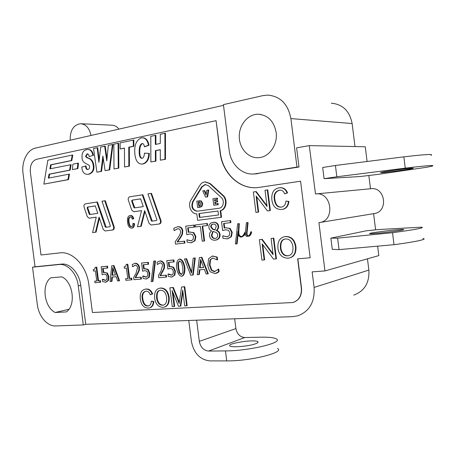 <?xml version="1.0" encoding="UTF-8"?>
<svg xmlns="http://www.w3.org/2000/svg" width="456" height="456" viewBox="0 0 456 456"><rect width="100%" height="100%" fill="white"/><g stroke="black" fill="none" stroke-linecap="round" stroke-linejoin="round"><path stroke-width="0.68" d="M118.982 129.111C116.896 126.506 114.439 125.195 111.612 125.183L81.379 123.764M70.195 140.209C69.996 130.53 73.393 125.035 80.387 123.718C85.916 124.157 89.45 128.079 90.995 135.478M403.851 156.847L405.253 168.139C426.4 165.613 435.417 164.924 432.299 166.075L426.856 167.238L377.004 174.517L360.012 176.546L324.073 178.672L322.677 167.494L335.428 165.477L403.851 156.847C425.009 154.379 434.049 153.871 430.971 155.325M405.253 168.139L336.836 176.774L335.428 165.477M412.292 168.173C413.341 168.133 413.546 168.201 412.908 168.389C409.112 169.581 376.109 173.77 381.108 172.425C383.467 171.599 407.647 168.292 412.292 168.173M324.073 178.672L336.836 176.774M367.091 161.481L365.262 146.769L309.276 145.606L315.489 193.965C331.637 191.189 335.758 220.693 319.479 222.556L318.915 222.631L324.963 270.927L312.149 271.867L314.098 287.434C314.936 302.02 309.459 311.494 297.66 315.86L292.695 316.641L85.728 324.307L83.283 324.946L55.678 325.954C47.264 326.473 38.663 316.27 37.324 304.551L32.518 267.182L35.038 266.777L23.051 173.542C21.381 161.874 27.126 149.785 35.403 148.12L223.503 105.33M338.135 236.635L366.253 230.799L378.292 229.562L421.498 227.179C425.317 227.732 415.661 229.573 392.53 232.702L337.611 238.152L339.047 249.62L332.281 249.318L330.879 238.14L338.135 236.635M330.879 238.14L337.611 238.152M402.711 229.955C397.74 231.186 372.905 234.019 370.147 233.683C364.486 233.455 398.932 229.083 403.349 229.465C404.124 229.51 403.913 229.676 402.711 229.955M422.906 238.522C428.349 239.047 415.553 241.874 394.018 244.684L392.53 232.702M339.047 249.62L394.018 244.684M377.642 246.154L378.816 255.594L324.963 270.927M375.607 229.835L373.595 213.665M225.469 350.909C249.079 350.966 283.957 342.496 276.382 338.939C274.141 337.634 269.011 337.047 261.003 337.189L244.769 337.52C240.01 337.058 237.057 334.077 235.912 328.571L199.318 341.362C200.537 347.272 203.621 350.504 208.569 351.063L225.469 350.909L226.735 360.901C250.367 361.18 285.205 352.408 277.584 348.509M255.976 343.619C250.059 346.155 231.922 347.814 230.023 346.018C225.731 343.55 254.573 339.053 257.748 341.669C258.478 342.194 257.885 342.844 255.976 343.619M234.675 318.79L235.912 328.571M188.767 320.488L191.429 341.504C193.817 353.235 199.95 359.698 209.817 360.895L226.735 360.901M196.639 320.197L199.318 341.362M88.874 284.789C86.771 266.144 72.572 250.965 59.821 252.88L41.006 254.995L30.341 172.015C29.931 165.214 32.005 160.974 36.583 159.292L216.058 120.658L220.088 152.6C222.374 173.354 239.617 189.821 257.988 187.558L300.578 181.214L310.177 257.76L297.637 258.831L301.33 288.255C301.758 295.63 298.954 300.384 292.929 302.522L92.42 312.514L88.874 284.789M131.596 226.689C130.285 226.541 129.424 224.968 129.014 221.981C128.615 219.33 129.099 217.643 130.479 216.908M131.584 228.12L132.16 228.051C133.631 227.812 134.417 226.33 134.509 223.605L132.975 223.383C132.941 225.475 132.394 226.598 131.339 226.746L131.334 226.752C129.886 226.86 128.923 225.292 128.455 222.043C128.022 219.216 128.592 217.506 130.154 216.919L130.177 216.913C131.077 216.771 131.801 217.535 132.337 219.205L133.198 218.698C132.496 216.48 131.442 215.42 130.034 215.528L129.988 215.534C127.971 215.962 127.144 218.173 127.515 222.18C128.011 226.13 129.367 228.108 131.584 228.12L131.602 228.12C133.072 227.88 133.853 226.398 133.95 223.668L132.975 223.383M132.337 219.205L133.756 218.641C133.055 216.423 132.006 215.363 130.593 215.471L130.171 215.517M152.287 221.092L142.876 194.758L129.738 196.798C128.421 197.277 127.954 198.394 128.341 200.15L131.784 210.193L133.779 211.744L141.559 210.621L137.478 226.792L140.647 226.381L144.66 210.569L149.101 223.429L151.187 225.019L158.927 224.016C160.312 223.56 160.808 222.431 160.404 220.624L150.947 193.418L147.949 193.897L156.898 219.678L156.533 220.527L151.825 221.149L151.301 220.755L142.318 194.792M151.187 225.019L159.475 223.953C160.86 223.497 161.356 222.363 160.957 220.556L151.5 193.384L150.947 193.418M137.478 226.792L141.206 226.313L144.968 211.47M134.235 211.698L141.554 210.649M72.373 169.592L77.913 168.606L78.466 163.174L77.879 163.185L72.914 164.189L72.373 169.592L77.326 168.617L77.879 163.185M48.929 178.034L49.618 174.169L70.173 170.128L71.119 164.662L49.921 168.84L50.587 164.833L71.244 160.569L72.196 155.069L47.834 160.227L43.867 184.133L67.938 179.624L68.884 174.186L48.319 178.153L49.026 174.186L69.586 170.139L70.532 164.667M43.867 184.133L68.525 179.607L69.472 174.169L68.884 174.186M50.53 168.714L51.18 164.821L71.831 160.563L72.783 155.069L72.196 155.069M105.148 230.97L112.78 229.984C114.051 229.556 114.496 228.479 114.12 226.752L105.313 200.737L102.001 201.216L110.341 225.897L110.004 226.706L105.706 227.276L105.222 226.894L96.854 202.036L85.34 203.872C84.132 204.322 83.716 205.388 84.081 207.07L87.29 216.691L89.131 218.185L96.25 217.159L92.602 232.588L95.504 232.212L99.083 217.124L103.221 229.436L105.148 230.97L112.216 230.052C113.481 229.624 113.926 228.547 113.55 226.82L104.743 200.782M92.602 232.588L96.079 232.144L99.414 218.099M89.627 218.133L96.239 217.187M106.191 227.213L97.424 201.997L96.854 202.036M88.122 174.323L88.413 174.226C92.311 172.835 93.913 169.82 93.218 165.175C92.562 161.247 90.738 158.882 87.74 158.072C86.264 157.417 85.574 156.75 85.671 156.083L87.181 153.854C88.19 153.809 88.852 154.709 89.159 156.568L92.864 155.428C92.123 151.346 90.339 149.368 87.506 149.5L86.389 149.648C83.06 150.702 81.63 153.461 82.103 157.936C82.006 160.655 83.744 162.769 87.33 164.268C88.897 164.964 89.638 165.762 89.553 166.668C89.718 168.144 89.176 169.09 87.928 169.512C86.971 169.467 86.332 168.258 86.007 165.893L81.784 167.107L81.852 167.648C82.285 172.037 84.183 174.272 87.541 174.34L88.994 174.203C92.887 172.818 94.489 169.803 93.793 165.169C93.138 161.242 91.314 158.876 88.321 158.072C86.845 157.411 86.155 156.75 86.252 156.077L87.546 153.883M93.44 155.428C92.71 151.358 90.926 149.38 88.105 149.5M106.995 158.677L105.233 146.171L100.685 147.014L98.906 162.387L97.179 147.761L93.543 148.536L96.911 172.197L100.981 171.427L102.885 156.049L105.097 170.647L109.144 169.883L112.41 144.506L108.317 145.379L106.767 160.922L104.658 146.159M105.097 170.647L109.719 169.866L112.98 144.512L112.41 144.506M96.911 172.197L101.557 171.41L103.216 158.027M99.169 160.107L97.755 147.767L97.179 147.761M114.011 168.959L118.839 168.144L118.663 143.298L118.093 143.292L113.835 144.199L114.011 168.959L118.269 168.156L118.093 143.292M124.534 166.97L129.413 166.144L129.339 147.202L133.882 146.262L133.836 140.06L120.122 142.859L120.156 148.987L124.448 148.097L124.534 166.97L128.849 166.155L128.769 147.197L133.312 146.256L133.266 140.049M120.156 148.987L124.448 148.223M143.161 163.983C147.083 162.752 149.146 159.241 149.346 153.438L144.472 153.136C144.204 156.334 143.418 158.05 142.101 158.289L141.862 158.317C140.494 158.198 139.644 156.887 139.314 154.385C138.846 148.217 139.741 144.615 141.987 143.566L142.198 143.543C143.281 143.452 144.033 144.512 144.455 146.724L148.456 145.236C147.482 140.391 145.401 137.906 142.226 137.775L141.246 137.9C136.036 140.22 133.939 145.84 134.953 154.761C135.78 160.911 138.077 164.017 141.856 164.086L142.603 163.989C146.524 162.763 148.588 159.241 148.787 153.438L144.472 153.136M144.472 146.866L149.015 145.242C148.046 140.431 145.983 137.946 142.825 137.786M142.061 158.295C140.898 157.918 140.169 156.613 139.878 154.385C139.411 148.223 140.305 144.62 142.551 143.577L141.987 143.566M155.901 144.352L155.884 135.352L150.793 136.304L150.85 161.988L155.41 161.128L155.371 150.645L160.301 149.665L160.33 160.193L164.935 159.321L164.918 133.283L160.301 134.269L160.273 143.452L155.342 144.466L155.325 135.329M160.33 160.193L165.482 159.321L165.471 133.3L164.918 133.283M150.85 161.988L155.963 161.122L155.929 150.651L160.301 149.779M182.463 234.173L181.927 234.253L182.263 230.85C181.796 227.949 180.154 226.609 177.344 226.826L173.787 228.308L174.084 230.633L177.555 228.747C179.225 228.604 180.2 229.414 180.473 231.175C180.81 232.702 180.074 234.789 178.267 237.428L175.172 241.8L175.469 244.12L184.931 243.065L184.686 241.144L177.583 241.931L180.884 237.234L182.463 234.173L182.805 230.776C182.332 227.875 180.696 226.535 177.886 226.757L177.823 226.769M174.169 230.622L177.789 228.724M194.068 227.111L194.598 227.037L194.347 225.07L185.729 226.142L186.812 234.715L189.548 233.979L192.295 234.452L193.504 236.761L193.048 239.582L191.03 240.825L186.88 239.867L187.177 242.216L191.132 242.78L194.57 240.757L195.356 236.567L193.315 232.697L189.747 232.053L188.26 232.326L187.701 227.892L194.068 227.111L193.817 225.139L185.729 226.142M188.79 232.201L188.237 227.823M191.463 242.734L195.1 240.677L195.886 236.487L193.846 232.623L189.588 232.07M191.292 240.774L186.88 239.867M186.812 234.715L189.559 233.979M207.121 225.532L207.645 225.458L207.389 223.451L195.225 224.968L195.476 226.951L200.355 226.358L202.236 241.218L204.066 241.019L202.179 226.13L207.121 225.532L206.864 223.52L195.225 224.968M204.066 241.019L204.59 240.933L202.709 226.068M216.76 230.4L216.241 230.48C217.66 229.294 218.276 227.857 218.082 226.165C217.586 223.463 215.865 222.203 212.906 222.374L212.798 222.391C210.028 222.995 208.723 224.677 208.876 227.424C209.07 229.049 209.965 230.212 211.561 230.924L211.573 230.992C210.016 232.155 209.338 233.717 209.543 235.672C210.079 238.819 211.954 240.329 215.164 240.209L216.007 240.078C218.863 239.377 220.208 237.49 220.037 234.424C219.752 232.417 218.663 231.101 216.765 230.468L216.76 230.4C218.179 229.22 218.794 227.783 218.601 226.09C218.105 223.394 216.383 222.135 213.431 222.306L213.357 222.317M230.411 222.67L230.918 222.596L230.662 220.567L221.519 221.701L222.636 230.554L225.555 229.79L228.484 230.263L229.767 232.651L229.26 235.564L227.122 236.852L222.682 235.883L222.99 238.311L227.202 238.876L230.884 236.772L231.739 232.44L229.579 228.445L225.783 227.795L224.192 228.08L223.611 223.497L230.411 222.67L230.149 220.63L221.519 221.701M224.7 227.96L224.13 223.434M227.584 238.824L231.397 236.692L232.246 232.36L230.092 228.37L225.572 227.818M227.379 236.806L222.682 235.883M222.636 230.554L225.509 229.795M241.84 236.442L240.831 236.556L239.143 234.971L238.801 232.269L239.314 223.674L237.661 223.771L235.416 243.943L236.573 243.931L237.964 231.352L238.306 235.256L240.255 237.086L241.948 236.903L243.487 235.758L245.419 232.452L245.556 235.421L246.605 236.402L249.153 236.122L250.6 233.956L251.17 231.939L250.817 231.773L250.241 233.717L248.959 235.701L247.511 235.855L246.713 235.125L246.491 233.352L247.585 222.688L246.394 222.722L245.527 231.306L243.208 235.399L241.8 236.476L240.323 236.641L238.636 235.057L238.294 232.349L238.807 223.748L237.661 223.771M248.976 235.666L248.013 235.769L247.215 235.045L246.992 233.272L248.087 222.619L246.394 222.722M249.153 236.122L249.654 236.037L251.102 233.871L251.672 231.859L250.817 231.773M241.948 236.903L243.988 235.672L245.328 233.597M236.573 243.931L237.08 243.84L238.157 234.11M266.954 205.645L256.232 191.577L253.365 191.965L255.941 212.422L258.655 212.08L256.734 196.844M258.655 212.08L258.159 212.137L256.13 196.046L267.45 210.946L270.362 210.575L267.763 189.89L265.016 190.26L267.056 206.482L255.736 191.617M281.398 207.092C277.789 207.252 275.589 204.641 274.786 199.272C273.993 194.438 275.663 191.406 279.79 190.175L279.944 190.152M281.74 209.469L282.304 209.395C286.157 208.802 288.369 206.135 288.933 201.398L285.923 201.073C285.593 204.71 284.042 206.722 281.261 207.115L281.232 207.121C277.465 207.48 275.156 204.875 274.301 199.318C273.509 194.478 275.179 191.44 279.306 190.209L279.505 190.186C281.814 189.867 283.564 191.104 284.749 193.891L287.069 192.894C285.536 189.2 282.976 187.501 279.397 187.786L279.061 187.826C273.754 188.852 271.349 192.797 271.844 199.671C272.677 206.425 275.971 209.692 281.74 209.469L281.825 209.458C285.678 208.859 287.89 206.192 288.46 201.449L285.923 201.073M284.749 193.891L287.548 192.854C286.026 189.189 283.495 187.484 279.944 187.741M273.001 253.764L262.246 239.349L259.373 239.685L261.949 260.125L264.662 259.817L262.753 244.672M264.172 259.931L262.149 243.857L273.509 259.122L276.427 258.797L273.828 238.14L271.081 238.465L273.115 254.67L261.755 239.44L259.373 239.685M289.417 257.971C294.217 256.762 296.383 252.943 295.927 246.514C294.758 239.731 291.367 236.396 285.752 236.521L284.783 236.67M100.092 282.327L100.662 282.213L100.462 280.657L98.519 280.816L96.775 267.136L95.218 267.33L94.78 269.086L93.286 269.65L93.463 271.035L95.429 270.858L96.729 281.027L94.762 281.181L94.956 282.726L100.092 282.327L99.898 280.771L97.954 280.93L96.205 267.239L95.218 267.33M96.718 280.959L94.762 281.181M107.194 268.082L107.764 267.98L107.53 266.173L101.164 266.823L102.172 274.683L104.122 274.141L106.105 274.689L107.04 276.849L106.784 279.397L105.336 280.446L102.355 279.391L102.629 281.546L105.49 282.23L107.918 280.537L108.368 276.752L106.801 273.133L104.219 272.386L103.153 272.568L102.634 268.498L107.194 268.082L106.966 266.275L101.164 266.823M103.717 272.454L103.204 268.447M106.06 282.116L108.482 280.423L108.933 276.638L107.371 273.03L103.985 272.403M105.655 280.349L103.01 279.271L102.355 279.391M102.172 274.683L104.076 274.141M119.01 280.839L119.575 280.725L114 265.569L111.703 265.831L110.107 281.54L111.418 281.438L111.834 277.083L116.103 276.729L117.614 280.947L119.01 280.839L113.436 265.666L111.703 265.831M111.418 281.438L111.982 281.323L112.393 277.037M131.345 279.87L131.904 279.756L131.698 278.154L129.635 278.32L127.834 264.218L126.226 264.417L125.753 266.23L124.169 266.817L124.351 268.242L126.437 268.054L127.777 278.542L125.685 278.707L125.884 280.297L131.345 279.87L131.146 278.268L129.076 278.434L127.275 264.315L126.226 264.417M127.765 278.474L125.685 278.707M135.683 277.613L135.124 277.732L138.766 270.562L138.949 267.341C138.293 264.919 136.982 263.574 135.022 263.3L132.263 264.548L132.548 266.771L135.215 265.135C136.39 265.295 137.171 266.104 137.552 267.569L135.974 273.418L133.648 277.447L133.933 279.67L140.893 279.123L141.445 279.004L141.212 277.174L135.683 277.613L139.319 270.454L139.502 267.233C138.846 264.816 137.541 263.471 135.574 263.203L135.25 263.26M132.616 266.766L135.369 265.135M148.069 264.315L148.622 264.212L148.382 262.337L141.554 263.026L142.597 271.212L144.712 270.636L146.855 271.2L147.852 273.446L147.562 276.102L146 277.191L142.762 276.108L143.053 278.348L146.148 279.049L148.781 277.276L149.289 273.338L147.619 269.581L144.82 268.812L143.668 269.006L143.133 264.771L148.069 264.315L147.829 262.439L141.554 263.026M144.221 268.892L143.691 264.719M146.353 279.021L149.329 277.162L149.842 273.224L148.166 269.473L145.373 268.704L144.415 268.852M146.313 277.094L143.418 275.988L142.762 276.108M142.597 271.212L144.581 270.647M152.389 281.517L152.937 281.398L155.49 260.935L153.683 261.157L151.164 281.614L152.389 281.517L154.943 261.037L153.683 261.157M160.54 275.618L159.993 275.732L163.835 268.379L164.04 265.084C163.356 262.605 161.988 261.231 159.936 260.952L157.041 262.24L157.331 264.514L160.13 262.833C161.361 262.992 162.176 263.819 162.575 265.324L160.894 271.314L158.449 275.447L158.739 277.721L166.035 277.145L166.577 277.031L166.337 275.15L160.54 275.618L164.382 268.27L164.582 264.976C163.903 262.502 162.535 261.128 160.478 260.855L160.102 260.923M157.4 264.508L160.267 262.827M173.616 261.961L174.158 261.858L173.913 259.937L166.782 260.655L167.848 269.04L170.065 268.441L172.317 269.017L173.354 271.314L173.041 274.039L171.405 275.156L168.007 274.056L168.304 276.353L171.547 277.066L174.317 275.242L174.865 271.206L173.12 267.358L170.191 266.578L168.982 266.777L168.435 262.439L173.616 261.961L173.371 260.04L166.782 260.655M169.524 266.663L168.982 262.388M171.775 277.031L174.853 275.128L175.4 271.092L173.662 267.25L170.732 266.469L169.666 266.635M171.724 275.065L168.657 273.936L168.007 274.056M167.848 269.04L169.871 268.47M181.978 276.171L182.218 276.142C184.304 275.15 185.17 272.186 184.828 267.256C183.905 262.263 182.252 259.515 179.881 259.025L179.618 259.071M192.7 275.053L193.23 274.934L195.282 257.931L193.201 258.176L191.474 273.167L186.054 258.848L184.463 258.997L190.682 275.213L192.7 275.053L194.758 258.028L193.201 258.176M191.605 272.004L186.589 258.746L184.463 258.997M207.788 273.868L208.306 273.754L201.928 257.304L199.352 257.6L197.271 274.694L198.822 274.575L199.363 269.838L204.408 269.422L206.129 273.999L207.788 273.868L201.404 257.406L199.352 257.6M198.822 274.575L199.346 274.455L199.882 269.798M214.953 271.565L211.829 270.157L209.977 265.113L210.478 259.852L212.718 257.988M215.392 273.509L217.472 272.808L219.074 271.656L218.737 269.006L214.383 271.69L211.305 270.271L209.452 265.227L209.954 259.96L212.638 257.993L217.05 259.863L216.714 257.178L212.285 256.084L208.597 258.712L207.828 265.363C208.329 268.099 209.144 270.254 210.267 271.822L215.129 273.571L218.555 271.776L218.105 269.131M217.05 259.863L217.569 259.755L217.233 257.076L212.285 256.084M148.759 305.828L148.291 305.879C145.356 305.919 143.52 303.497 142.779 298.612C142.186 294.941 143.11 292.495 145.549 291.27M149.676 307.817C152.139 307.224 153.524 305.11 153.843 301.49L151.318 301.114C151.153 303.924 150.172 305.531 148.382 305.93L147.744 306.016C144.808 306.056 142.973 303.633 142.226 298.748C141.599 294.855 142.648 292.37 145.367 291.298L146.011 291.213C147.886 291.036 149.323 292.233 150.309 294.804L152.099 294.109C150.811 290.689 148.707 289.03 145.789 289.127L144.991 289.235C141.377 290.13 139.821 293.339 140.317 298.874C141.058 304.802 143.674 307.874 148.171 308.091L149.129 307.965C151.591 307.367 152.982 305.252 153.301 301.627L151.318 301.114M150.309 294.804L152.646 293.977C151.358 290.563 149.255 288.904 146.342 289.001L144.991 289.235M164.371 307.07C168.013 306.044 169.609 302.767 169.147 297.226C168.127 291.185 165.38 288.112 160.905 288.004L159.606 288.226M172.932 292.478L174.694 306.324L174.158 306.466L172.123 290.472L178.495 306.25L180.285 306.158L180.821 306.01L182.93 291.914M179.305 302.334L173.377 287.479L169.877 287.81L172.26 306.563L174.158 306.466M180.285 306.158L182.696 290.056L184.708 305.93L187.182 305.691L184.771 286.699L181.539 287.012L179.162 303.479L172.841 287.605L169.877 287.81M220.704 210.666L220.185 210.723C225.891 209.555 227.527 199.557 222.648 195.459L209.783 183.643L204.921 181.887C202.857 182.126 201.204 183.238 199.962 185.21L190.893 200.138C187.456 205.308 191.252 214.172 196.804 213.858L197.625 220.333L221.542 217.273L220.704 210.666C226.41 209.498 228.046 199.511 223.166 195.419L210.307 183.608L205.388 181.858M134.828 207.85L132.234 200.971L132.588 200.133L140.619 198.879M90.128 214.462L87.717 207.868L88.036 207.07L95.321 205.935M215.437 238.414C213.511 238.437 212.348 237.365 211.943 235.199L213.14 231.488M215.152 229.892L213.089 229.168L211.248 226.866C211.145 225.35 211.84 224.409 213.328 224.044M288.756 255.656L288.152 255.742C284.259 255.879 281.848 253.371 280.913 248.224C280.503 242.609 281.968 239.542 285.308 239.018M115.448 274.922L112.564 275.167L113.202 268.721M181.682 274.341L179.692 272.728L178.632 267.803L178.433 262.753L179.749 260.952M203.655 267.461L200.11 267.763L200.976 260.45M163.675 305.03L163.071 305.104C159.97 305.081 158.01 302.773 157.195 298.178C156.784 293.442 157.793 290.814 160.216 290.29M197.368 211.196C192.791 210.034 191.383 206.87 193.133 201.7L202.225 186.783L205.531 184.503M215.523 203.746L215.317 202.145L217.677 201.808L217.512 200.532L214.633 200.914L214.491 199.779L217.033 199.415L216.868 198.138L212.941 198.708L213.773 205.291L217.706 204.738L217.54 203.461L215.004 203.821L214.799 202.19L217.153 201.854L216.993 200.577M213.773 205.291L218.225 204.687L218.065 203.41L217.54 203.461M215.158 200.839L215.015 199.734L217.552 199.369L217.392 198.092L216.868 198.138M205.553 197.123L207.622 196.85L208.751 190.004L206.802 190.26L206.095 195.054L204.22 190.659L202.783 190.882L205.553 197.123L207.092 196.895L208.221 190.044M206.232 194.108L204.75 190.625L204.22 190.659M197.647 207.543L201.381 206.494L202.23 203.593L200.703 201.01L196.827 201.056L197.647 207.543L200.036 207.229L201.911 206.443L202.76 203.547L201.233 200.965L199.204 200.731M199.38 206.055L198.867 202.025L199.249 201.968M199.927 217.398L199.437 213.516L218.002 211.031M256.996 187.65C239.035 189.12 222.562 172.858 220.316 152.606L216.058 120.658M310.177 257.76L300.578 181.214M297.842 258.814L301.53 288.192C301.98 295.26 299.364 299.957 293.692 302.288M218.225 204.687L217.706 204.738M215.317 202.145L214.799 202.19M197.186 211.219L197.152 211.225C192.369 210.313 190.853 207.155 192.597 201.751L201.695 186.817L205.109 184.52L208.495 185.74L221.331 197.562C224.899 200.56 223.366 207.896 219.125 208.227L197.186 211.219M218.504 214.975L199.403 217.472L198.907 213.579L218.002 211.02L218.504 214.975M199.437 213.516L198.907 213.579M221.542 217.273L221.023 217.335L220.185 210.723M207.622 196.85L207.092 196.895M200.811 203.781L200.315 205.667L198.85 206.135L198.337 202.071L199.796 202.082L200.811 203.781M173.377 287.479L172.841 287.605M162.53 305.246C159.423 305.224 157.468 302.915 156.653 298.315C156.248 293.328 157.383 290.666 160.039 290.324L160.643 290.238C163.835 290.267 165.819 292.672 166.594 297.454C166.993 301.918 165.887 304.483 163.276 305.144L163.071 305.104M162.809 307.355L163.829 307.213C167.477 306.193 169.068 302.904 168.612 297.363C167.591 291.316 164.838 288.238 160.364 288.129L159.469 288.249C155.747 289.195 154.145 292.575 154.681 298.401C155.57 303.987 158.283 306.973 162.809 307.355M153.843 301.49L153.301 301.627M219.074 271.656L218.555 271.776M218.737 269.006L218.225 269.12M200.11 267.763L199.585 267.871L200.589 259.424L203.678 267.524L199.585 267.871M201.928 257.304L201.404 257.406M195.282 257.931L194.758 258.028M182.765 267.495L182.947 272.568L181.288 274.455L179.157 272.842L178.096 267.911L177.897 262.861L179.493 260.963L181.665 262.502L182.765 267.495M179.339 259.122L179.225 259.139C177.116 260.148 176.238 263.112 176.58 268.042C177.498 273.036 179.14 275.777 181.516 276.285L181.687 276.262C183.768 275.264 184.64 272.3 184.298 267.364C183.369 262.365 181.716 259.618 179.339 259.122L179.881 259.025M174.853 275.128L174.317 275.242M173.913 259.937L173.371 260.04M166.337 275.15L159.993 275.732M166.035 277.145L165.796 275.264M149.329 277.162L148.781 277.276M148.382 262.337L147.829 262.439M141.212 277.174L135.124 277.732M140.893 279.123L140.659 277.288M131.698 278.154L131.146 278.268M129.635 278.32L129.076 278.434M127.834 264.218L127.275 264.315M112.564 275.167L111.999 275.276L112.763 267.518L115.471 274.985L111.999 275.276M114 265.569L113.436 265.666M108.482 280.423L107.918 280.537M107.53 266.173L106.966 266.275M100.462 280.657L99.898 280.771M98.519 280.816L97.954 280.93M96.775 267.136L96.205 267.239M287.673 255.85C283.786 255.987 281.369 253.473 280.429 248.32C280.035 242.529 281.597 239.44 285.131 239.047L285.587 238.978C289.588 238.841 292.039 241.452 292.923 246.821C293.339 251.997 291.823 254.972 288.369 255.748L288.152 255.742M287.987 258.221L288.944 258.085C293.744 256.87 295.915 253.051 295.459 246.61C294.285 239.822 290.888 236.487 285.274 236.607L284.618 236.698C279.619 237.787 277.402 241.726 277.96 248.526C278.975 254.79 282.315 258.022 287.987 258.221M262.246 239.349L261.755 239.44M288.933 201.398L288.46 201.449M255.941 212.422L258.159 212.137M251.102 233.871L250.6 233.956M251.672 231.859L251.17 231.939M248.013 235.769L247.511 235.855M247.215 235.045L246.713 235.125M246.992 233.272L246.491 233.352M248.087 222.619L247.585 222.688M247.705 222.551L247.198 222.625M240.831 236.556L240.323 236.641M239.143 234.971L238.636 235.057M238.801 232.269L238.294 232.349M231.397 236.692L230.884 236.772M230.662 220.567L230.149 220.63M216.212 226.404L214.998 230.058L212.564 229.243L210.723 226.934C210.626 225.332 211.396 224.38 213.026 224.073L213.106 224.061C214.839 223.93 215.876 224.705 216.212 226.404M213.089 229.168L212.564 229.243M217.597 234.937C217.763 236.932 216.959 238.112 215.181 238.465L214.97 238.494C213.015 238.545 211.835 237.473 211.419 235.279L212.815 231.386L215.335 232.178C216.794 232.737 217.546 233.654 217.597 234.937M215.488 240.164C218.344 239.463 219.689 237.576 219.518 234.504C219.233 232.497 218.145 231.181 216.247 230.548L216.241 230.48M216.765 230.468L216.247 230.548M207.389 223.451L206.864 223.52M195.1 240.677L194.57 240.757M194.347 225.07L193.817 225.139M184.686 241.144L177.042 242.016L180.348 237.314L181.927 234.253M184.395 243.151L184.156 241.23M177.583 241.931L177.042 242.016M165.482 159.321L164.935 159.321M149.015 145.242L148.456 145.236M129.339 147.202L128.769 147.197M129.413 166.144L128.849 166.155M133.882 146.262L133.312 146.256M118.839 168.144L118.269 168.156M109.719 169.866L109.144 169.883M89.159 156.568L92.864 155.428M87.142 207.913L87.455 207.115L95.31 205.89L97.806 213.328L89.695 214.525L89.228 214.155L87.142 207.913L87.717 207.868M96.079 232.144L95.504 232.212M71.831 160.563L71.244 160.569M68.525 179.607L67.938 179.624M77.913 168.606L77.326 168.617M131.676 201.016L132.029 200.173L140.608 198.839L143.287 206.602L134.423 207.913L133.91 207.526L131.676 201.016L132.234 200.971M134.509 223.605L133.95 223.668M331.261 103.181C342.712 104.247 349.666 111.03 352.123 123.542L354.99 146.553M296.976 167.078L254.174 173.953C242.096 175.241 230.73 164.331 229.203 150.52L223.417 104.623L262.821 95.635L267.735 95.099C280.354 96.25 288.072 104.076 290.894 118.588L296.976 167.078L299.005 167.016L254.397 173.941M370.494 188.773L368.841 175.492M319.479 222.556L374.102 213.579C388.848 211.852 385.28 186.293 370.637 188.755L316.15 193.903M353.742 295.117C364.521 291.127 369.559 282.783 368.87 270.089L367.462 258.826M55.153 312.497C44.146 307.173 41.239 284.567 50.701 277.824L61.811 276.855C73.171 281.797 76.209 305.531 66.314 311.932L55.153 312.497L68.913 309.293M276.136 132.417C277.955 144.803 269.046 157.32 258.541 157.702C248.383 158.46 239.366 148.519 239.252 136.794C238.978 125.069 247.693 114.296 257.914 114.217C267.815 114.935 273.891 121.005 276.136 132.417M217.677 201.808L217.153 201.854M217.552 199.369L217.033 199.415M215.015 199.734L214.491 199.779M197.625 220.333L221.023 217.335M198.867 202.025L198.337 202.071M186.652 305.833L184.241 286.83L181.539 287.012M184.771 286.699L184.241 286.83M152.646 293.977L152.099 294.109M217.233 257.076L216.714 257.178M186.589 258.746L186.054 258.848M168.657 273.936L168.116 274.05M155.49 260.935L154.943 261.037M143.418 275.988L142.865 276.102M124.545 266.743L124.169 266.817M103.01 279.271L102.446 279.385M93.6 269.593L93.286 269.65M275.943 258.911L273.344 238.226L271.081 238.465M273.828 238.14L273.344 238.226M287.548 192.854L287.069 192.894M267.45 210.946L269.872 210.632L267.273 189.93M270.362 210.575L269.872 210.632M238.881 227.504L238.374 227.584M245.322 233.569L244.849 233.643M243.988 235.672L243.487 235.758M238.95 223.605L238.442 223.679M239.314 223.674L238.807 223.748M223.337 235.786L222.824 235.866M187.547 239.77L187.011 239.856M155.929 150.651L155.371 150.645M155.963 161.122L155.41 161.128M149.346 153.438L148.787 153.438M101.557 171.41L100.981 171.427M87.928 169.512L87.706 169.546C86.554 169.746 85.796 168.526 85.426 165.898M88.321 158.072L87.74 158.072M49.618 174.169L49.026 174.186M51.18 164.821L50.587 164.833M70.173 170.128L69.586 170.139M141.206 226.313L140.647 226.381M133.756 218.641L133.198 218.698M35.038 266.777L61.52 264.109C70.036 262.958 79.355 273.087 80.74 285.388L85.728 324.307M299.005 167.016L296.605 147.864L309.276 145.606M83.283 324.946L78.278 285.878C76.887 273.532 67.551 263.363 59.023 264.52L32.518 267.182M208.569 351.063L244.769 337.52M193.133 201.7L192.597 201.751M202.225 186.783L201.695 186.817M223.166 195.419L222.648 195.459M210.307 183.608L209.783 183.643M201.911 206.443L201.381 206.494M200.036 207.229L199.506 207.28M202.76 203.547L202.23 203.593M201.233 200.965L200.703 201.01M157.195 298.178L156.653 298.315M169.147 297.226L168.612 297.363M160.905 288.004L160.364 288.129M148.291 305.879L147.744 306.016M142.779 298.612L142.226 298.748M217.472 272.808L216.953 272.927M214.901 271.571L214.383 271.69M211.829 270.157L211.305 270.271M209.977 265.113L209.452 265.227M210.478 259.852L209.954 259.96M179.692 272.728L179.157 272.842M178.632 267.803L178.096 267.911M175.4 271.092L174.865 271.206M173.662 267.25L173.12 267.358M170.732 266.469L170.191 266.578M163.145 271.183L162.598 271.291M164.382 268.27L163.835 268.379M164.582 264.976L164.04 265.084M149.842 273.224L149.289 273.338M148.166 269.473L147.619 269.581M145.373 268.704L144.82 268.812M138.151 273.292L137.598 273.4M139.319 270.454L138.766 270.562M139.502 267.233L138.949 267.341M108.933 276.638L108.368 276.752M107.371 273.03L106.801 273.133M104.783 272.283L104.219 272.386M280.913 248.224L280.429 248.32M295.927 246.514L295.459 246.61M285.752 236.521L285.274 236.607M274.786 199.272L274.301 199.318M232.246 232.36L231.739 232.44M230.092 228.37L229.579 228.445M226.296 227.721L225.783 227.795M215.392 238.425L214.97 238.494M211.943 235.199L211.419 235.279M220.037 234.424L219.518 234.504M195.886 236.487L195.356 236.567M193.846 232.623L193.315 232.697M190.283 231.973L189.747 232.053M180.884 237.234L180.348 237.314M182.805 230.776L182.263 230.85M87.484 153.894L86.902 153.894M88.036 207.07L87.455 207.115M112.774 229.989L112.204 230.058L112.78 229.984M114.12 226.752L113.55 226.82M132.588 200.133L132.029 200.173M160.957 220.556L160.404 220.624M151.854 220.693L151.301 220.755M129.014 221.981L128.455 222.043M352.123 123.542L290.894 118.588M368.87 270.089L314.098 287.434M199.209 201.974L198.679 202.025M178.615 300.584L178.085 300.726M146.342 289.001L145.789 289.127M213.02 255.953L212.496 256.055M178.433 262.753L177.897 262.861M184.828 267.256L184.298 267.364M171.604 275.105L171.274 275.179M160.478 260.855L159.936 260.952M146.171 277.145L145.88 277.208M135.574 263.203L135.022 263.3M279.79 190.175L279.306 190.209M227.327 236.818L226.917 236.881M211.248 226.866L210.723 226.934M218.601 226.09L218.082 226.165M213.431 222.306L212.906 222.374M191.201 240.796L190.853 240.848M177.886 226.757L177.344 226.826M139.878 154.385L139.314 154.385M86.252 156.077L85.671 156.083M93.793 165.169L93.218 165.175M88.994 174.203L88.413 174.226M89.803 214.103L89.228 214.155M89.735 218.122L89.159 218.179M105.792 226.831L105.222 226.894M134.474 207.48L133.91 207.526M134.372 211.687L133.813 211.738M59.023 264.52L61.52 264.109M78.278 285.878L80.74 285.388M255.622 173.77L257.771 173.685M403.389 229.778L403.349 229.465M257.748 341.669L257.857 342.547M205.422 184.503L205.109 184.52M179.761 259.036L179.225 259.139M169.866 266.595L169.324 266.703M144.592 268.818L144.039 268.926M106.231 282.093L105.667 282.207M104.133 272.375L103.563 272.483M282.304 209.395L281.825 209.458M132.16 228.051L131.602 228.12M260.997 114.479L257.914 114.217M160.016 288.124L159.469 288.249M182.218 276.142L181.687 276.262M160.324 260.872L159.777 260.974M135.438 263.22L134.885 263.323M285.097 236.613L284.618 236.698M288.369 255.748L288.842 255.639M279.99 190.146L279.505 190.186M89.707 218.128L89.131 218.185M134.338 211.692L133.779 211.744M130.593 215.471L130.034 215.528M254.174 173.953L256.323 173.867"/></g></svg>
